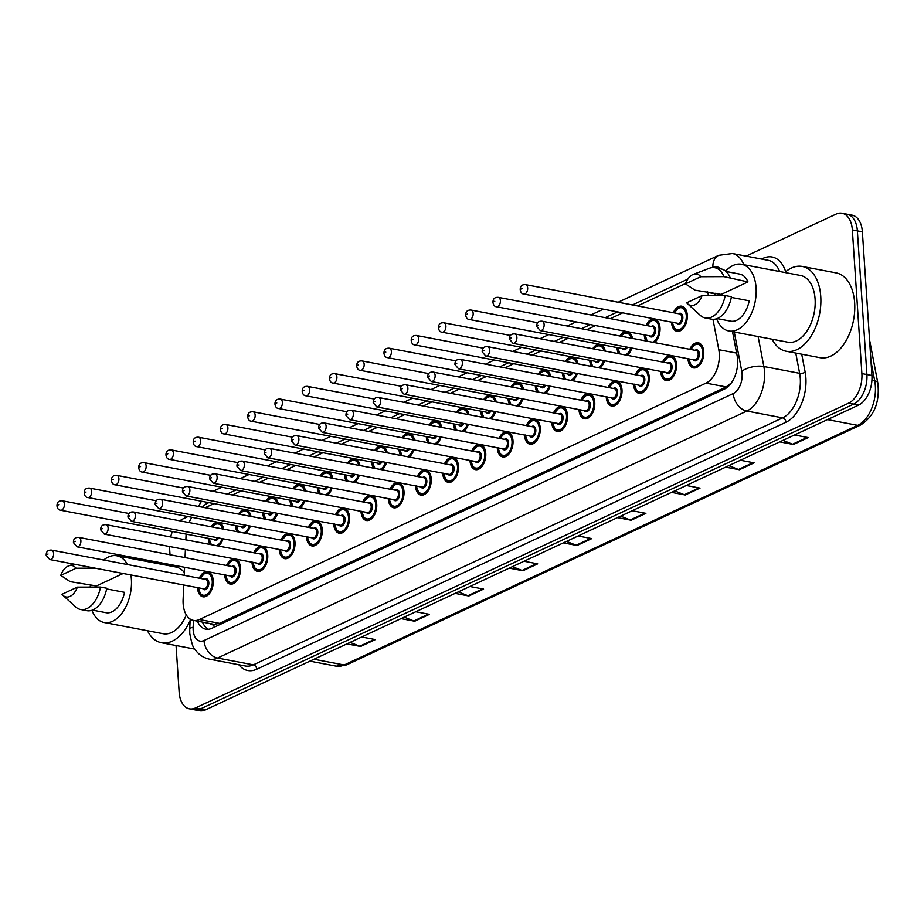 <?xml version="1.0" encoding="UTF-8"?>
<svg xmlns="http://www.w3.org/2000/svg" width="924" height="924" viewBox="0 0 924 924"><rect width="100%" height="100%" fill="white"/><g stroke="black" fill="none" stroke-linecap="round" stroke-linejoin="round"><path stroke-width="1.39" d="M237.122 531.704A12.786 7.681 100.8 0 1 235.528 525.895A12.786 7.681 100.8 0 1 235.505 525.594M238.438 514.056A12.786 7.681 100.8 0 1 245.784 509.655A12.786 7.681 100.8 0 1 250.993 516.447M264.368 518.988A12.786 7.681 100.8 0 1 262.774 513.178A12.786 7.681 100.8 0 1 262.751 512.878M265.696 501.339A12.786 7.681 100.8 0 1 273.03 496.939A12.786 7.681 100.8 0 1 278.24 503.73M291.626 506.271A12.786 7.681 100.8 0 1 290.021 500.462A12.786 7.681 100.8 0 1 290.009 500.161M292.943 488.623A12.786 7.681 100.8 0 1 300.277 484.222A12.786 7.681 100.8 0 1 305.498 491.014M318.872 493.555A12.786 7.681 100.8 0 1 317.279 487.745A12.786 7.681 100.8 0 1 317.255 487.445M320.189 475.906A12.786 7.681 100.8 0 1 327.535 471.506A12.786 7.681 100.8 0 1 332.744 478.297M346.119 480.838A12.786 7.681 100.8 0 1 344.525 475.028A12.786 7.681 100.8 0 1 344.502 474.728M347.447 463.19A12.786 7.681 100.8 0 1 354.781 458.789A12.786 7.681 100.8 0 1 359.99 465.581M373.377 468.122A12.786 7.681 100.8 0 1 371.771 462.312A12.786 7.681 100.8 0 1 371.76 462.012M374.694 450.473A12.786 7.681 100.8 0 1 382.028 446.073A12.786 7.681 100.8 0 1 387.248 452.864M400.623 455.405A12.786 7.681 100.8 0 1 399.029 449.595A12.786 7.681 100.8 0 1 399.006 449.295M401.94 437.757A12.786 7.681 100.8 0 1 409.286 433.356A12.786 7.681 100.8 0 1 414.495 440.147M427.87 442.688A12.786 7.681 100.8 0 1 426.276 436.879A12.786 7.681 100.8 0 1 426.253 436.578M429.198 425.04A12.786 7.681 100.8 0 1 436.532 420.639A12.786 7.681 100.8 0 1 441.741 427.431M455.116 429.972A12.786 7.681 100.8 0 1 453.522 424.162A12.786 7.681 100.8 0 1 453.511 423.862M456.444 412.323A12.786 7.681 100.8 0 1 463.779 407.923A12.786 7.681 100.8 0 1 468.999 414.714M482.374 417.255A12.786 7.681 100.8 0 1 480.769 411.446A12.786 7.681 100.8 0 1 480.757 411.145M483.691 399.607A12.786 7.681 100.8 0 1 491.037 395.206A12.786 7.681 100.8 0 1 496.246 401.998M509.621 404.539A12.786 7.681 100.8 0 1 508.027 398.729A12.786 7.681 100.8 0 1 508.004 398.429M510.949 386.89A12.786 7.681 100.8 0 1 518.283 382.49A12.786 7.681 100.8 0 1 523.492 389.281M536.867 391.822A12.786 7.681 100.8 0 1 535.273 386.013A12.786 7.681 100.8 0 1 535.262 385.712M538.195 374.174A12.786 7.681 100.8 0 1 545.53 369.773A12.786 7.681 100.8 0 1 550.739 376.565M564.125 379.106A12.786 7.681 100.8 0 1 562.52 373.296A12.786 7.681 100.8 0 1 562.508 372.996M565.442 361.457A12.786 7.681 100.8 0 1 572.788 357.057A12.786 7.681 100.8 0 1 577.997 363.848M591.372 366.389A12.786 7.681 100.8 0 1 589.778 360.579A12.786 7.681 100.8 0 1 589.755 360.279M592.7 348.741A12.786 7.681 100.8 0 1 600.034 344.34A12.786 7.681 100.8 0 1 605.243 351.132M618.618 353.673A12.786 7.681 100.8 0 1 617.024 347.863A12.786 7.681 100.8 0 1 617.013 347.563M619.946 336.024A12.786 7.681 100.8 0 1 627.281 331.624A12.786 7.681 100.8 0 1 632.49 338.415M645.876 340.956A12.786 7.681 100.8 0 1 644.271 335.146A12.786 7.681 100.8 0 1 644.259 334.846M646.049 325.433A12.786 7.681 100.8 0 1 654.539 318.907A12.786 7.681 100.8 0 1 660.013 327.801A12.786 7.681 100.8 0 1 654.504 342.596M673.296 312.716A12.786 7.681 100.8 0 1 681.785 306.191A12.786 7.681 100.8 0 1 687.271 315.084A12.786 7.681 100.8 0 1 677.003 331.312A12.786 7.681 100.8 0 1 671.529 322.43A12.786 7.681 100.8 0 1 671.505 322.13M209.875 544.421A12.786 7.681 100.8 0 1 208.27 538.611A12.786 7.681 100.8 0 1 208.258 538.311M211.192 526.772A12.786 7.681 100.8 0 1 218.526 522.372A12.786 7.681 100.8 0 1 223.747 529.163M226.519 565.488A12.786 7.681 100.8 0 1 235.008 558.962A12.786 7.681 100.8 0 1 240.494 567.844A12.786 7.681 100.8 0 1 230.238 584.083A12.786 7.681 100.8 0 1 224.751 575.19A12.786 7.681 100.8 0 1 224.728 574.901M253.777 552.771A12.786 7.681 100.8 0 1 262.254 546.246A12.786 7.681 100.8 0 1 267.741 555.128A12.786 7.681 100.8 0 1 257.484 571.367A12.786 7.681 100.8 0 1 251.998 562.473A12.786 7.681 100.8 0 1 251.986 562.185M281.023 540.055A12.786 7.681 100.8 0 1 289.512 533.529A12.786 7.681 100.8 0 1 294.987 542.411A12.786 7.681 100.8 0 1 284.731 558.65A12.786 7.681 100.8 0 1 279.256 549.757A12.786 7.681 100.8 0 1 279.233 549.468M308.269 527.338A12.786 7.681 100.8 0 1 316.759 520.813A12.786 7.681 100.8 0 1 322.245 529.695A12.786 7.681 100.8 0 1 311.977 545.934A12.786 7.681 100.8 0 1 306.502 537.04A12.786 7.681 100.8 0 1 306.479 536.752M335.528 514.622A12.786 7.681 100.8 0 1 344.005 508.096A12.786 7.681 100.8 0 1 349.491 516.978A12.786 7.681 100.8 0 1 339.235 533.217A12.786 7.681 100.8 0 1 333.749 524.324A12.786 7.681 100.8 0 1 333.737 524.035M362.774 501.905A12.786 7.681 100.8 0 1 371.263 495.38A12.786 7.681 100.8 0 1 376.738 504.261A12.786 7.681 100.8 0 1 366.482 520.501A12.786 7.681 100.8 0 1 360.995 511.607A12.786 7.681 100.8 0 1 360.984 511.318M390.02 489.189A12.786 7.681 100.8 0 1 398.51 482.663A12.786 7.681 100.8 0 1 403.996 491.545A12.786 7.681 100.8 0 1 393.728 507.784A12.786 7.681 100.8 0 1 388.253 498.891A12.786 7.681 100.8 0 1 388.23 498.602M417.278 476.472A12.786 7.681 100.8 0 1 425.756 469.946A12.786 7.681 100.8 0 1 431.242 478.828A12.786 7.681 100.8 0 1 420.986 495.068A12.786 7.681 100.8 0 1 415.5 486.174A12.786 7.681 100.8 0 1 415.488 485.885M444.525 463.756A12.786 7.681 100.8 0 1 453.014 457.23A12.786 7.681 100.8 0 1 458.489 466.123A12.786 7.681 100.8 0 1 448.232 482.351A12.786 7.681 100.8 0 1 442.746 473.458A12.786 7.681 100.8 0 1 442.735 473.169M471.771 451.039A12.786 7.681 100.8 0 1 480.261 444.513A12.786 7.681 100.8 0 1 485.747 453.407A12.786 7.681 100.8 0 1 475.479 469.635A12.786 7.681 100.8 0 1 470.004 460.741A12.786 7.681 100.8 0 1 469.981 460.452M499.029 438.322A12.786 7.681 100.8 0 1 507.507 431.797A12.786 7.681 100.8 0 1 512.993 440.69A12.786 7.681 100.8 0 1 502.737 456.918A12.786 7.681 100.8 0 1 497.251 448.024A12.786 7.681 100.8 0 1 497.239 447.736M526.276 425.606A12.786 7.681 100.8 0 1 534.765 419.08A12.786 7.681 100.8 0 1 540.24 427.974A12.786 7.681 100.8 0 1 529.983 444.201A12.786 7.681 100.8 0 1 524.497 435.308A12.786 7.681 100.8 0 1 524.486 435.019M553.522 412.889A12.786 7.681 100.8 0 1 562.011 406.364A12.786 7.681 100.8 0 1 567.498 415.257A12.786 7.681 100.8 0 1 557.23 431.485A12.786 7.681 100.8 0 1 551.755 422.591A12.786 7.681 100.8 0 1 551.732 422.303M580.78 400.173A12.786 7.681 100.8 0 1 589.258 393.647A12.786 7.681 100.8 0 1 594.744 402.541A12.786 7.681 100.8 0 1 584.488 418.768A12.786 7.681 100.8 0 1 579.002 409.875A12.786 7.681 100.8 0 1 578.99 409.586M608.027 387.456A12.786 7.681 100.8 0 1 616.516 380.931A12.786 7.681 100.8 0 1 621.991 389.824A12.786 7.681 100.8 0 1 611.734 406.052A12.786 7.681 100.8 0 1 606.248 397.158A12.786 7.681 100.8 0 1 606.236 396.87M635.273 374.74A12.786 7.681 100.8 0 1 643.762 368.214A12.786 7.681 100.8 0 1 649.237 377.108A12.786 7.681 100.8 0 1 638.981 393.335A12.786 7.681 100.8 0 1 633.506 384.442A12.786 7.681 100.8 0 1 633.483 384.153M662.531 362.023A12.786 7.681 100.8 0 1 671.009 355.497A12.786 7.681 100.8 0 1 676.495 364.391A12.786 7.681 100.8 0 1 666.239 380.619A12.786 7.681 100.8 0 1 660.752 371.725A12.786 7.681 100.8 0 1 660.741 371.436M689.778 349.307A12.786 7.681 100.8 0 1 698.267 342.781A12.786 7.681 100.8 0 1 703.741 351.674A12.786 7.681 100.8 0 1 693.485 367.902A12.786 7.681 100.8 0 1 687.999 359.02A12.786 7.681 100.8 0 1 687.987 358.72M199.272 578.205A12.786 7.681 100.8 0 1 207.761 571.679A12.786 7.681 100.8 0 1 213.236 580.561A12.786 7.681 100.8 0 1 202.98 596.8A12.786 7.681 100.8 0 1 197.505 587.907A12.786 7.681 100.8 0 1 197.482 587.618M183.772 585.019L183.102 599.688A23.978 14.391 -79.2 0 0 183.148 603.73A23.978 14.391 -79.2 0 0 193.416 620.397A23.978 14.391 -79.2 0 0 199.411 619.53L706.028 383.113A23.978 14.391 -79.2 0 0 718.791 349.711L712.97 319.323M209.933 623.538A7.993 4.793 -79.2 0 0 213.837 624.428L214.102 624.312A23.978 14.391 100.8 0 1 213.513 624.22L193.416 620.397M214.102 624.312L219.542 623.354L726.16 386.937L731.311 382.94M186.151 534.118A23.978 14.391 -79.2 0 0 186.024 535.966L185.851 539.847M185.401 549.526L185.031 557.599M184.592 567.267L184.222 575.34M191.88 517.301A23.978 14.391 -79.2 0 0 189.05 522.568M685.562 283.529L637.572 305.925M622.707 312.855L610.325 318.641M595.46 325.571L586.636 329.695M568.214 338.288L559.378 342.411M540.956 351.005L532.132 355.128M513.709 363.721L504.885 367.844M486.463 376.438L477.627 380.561M459.205 389.154L450.381 393.278M431.958 401.871L423.134 405.994M404.712 414.587L395.876 418.711M377.454 427.304L368.63 431.427M350.208 440.02L341.383 444.144M322.961 452.737L314.137 456.86M295.703 465.453L286.879 469.577M268.457 478.17L259.632 482.293M241.21 490.887L232.386 495.01M213.952 503.603L205.128 507.726M708.419 295.53L707.83 292.458A23.978 14.391 -79.2 0 0 707.715 291.88M250.323 526.079A12.786 7.681 100.8 0 1 245.749 533.344M277.57 513.363A12.786 7.681 100.8 0 1 272.996 520.628M304.828 500.646A12.786 7.681 100.8 0 1 300.242 507.911M332.074 487.93A12.786 7.681 100.8 0 1 327.5 495.195M359.321 475.213A12.786 7.681 100.8 0 1 354.747 482.478M386.579 462.497A12.786 7.681 100.8 0 1 381.993 469.762M413.825 449.78A12.786 7.681 100.8 0 1 409.251 457.045M441.071 437.064A12.786 7.681 100.8 0 1 436.498 444.329M468.329 424.347A12.786 7.681 100.8 0 1 463.744 431.612M495.576 411.63A12.786 7.681 100.8 0 1 491.002 418.895M522.822 398.914A12.786 7.681 100.8 0 1 518.249 406.179M550.08 386.197A12.786 7.681 100.8 0 1 545.495 393.462M577.327 373.481A12.786 7.681 100.8 0 1 572.753 380.746M604.573 360.764A12.786 7.681 100.8 0 1 599.999 368.029M631.831 348.048A12.786 7.681 100.8 0 1 627.246 355.313M223.077 538.796A12.786 7.681 100.8 0 1 218.491 546.061M746.095 256.11L836.081 214.114A23.978 14.391 100.8 0 1 842.064 213.248A23.978 14.391 100.8 0 1 852.344 229.914L861.884 373.573L866.908 374.532A23.978 14.391 100.8 0 1 853.661 404.1L200.439 708.927A23.978 14.391 100.8 0 1 194.456 709.794A23.978 14.391 100.8 0 0 200.439 708.927L853.661 404.1A23.978 14.391 100.8 0 0 866.908 374.532L857.368 230.873L866.908 374.532L871.933 375.479A23.978 14.391 100.8 0 1 858.673 405.047L205.463 709.886A23.978 14.391 100.8 0 1 199.48 710.752L189.432 708.835A23.978 14.391 100.8 0 1 179.152 692.168L176.057 645.529M842.064 213.248L847.089 214.206A23.978 14.391 100.8 0 1 857.368 230.873A23.978 14.391 100.8 0 0 847.089 214.206L852.113 215.165A23.978 14.391 100.8 0 1 862.381 231.832L871.933 375.479M782.94 440.39L792.584 444.225A6.399 4.689 65 0 0 793.462 444.479L808.223 437.595L794.524 434.996M779.764 441.88L793.462 444.479M728.828 465.65L738.484 469.473A6.399 4.689 65 0 0 739.362 469.727L754.111 462.843L740.413 460.244M725.663 467.128L739.362 469.727M674.728 490.898L684.372 494.721A6.399 4.689 65 0 0 685.25 494.975L700.011 488.091L686.313 485.493M671.552 492.377L685.25 494.975M620.616 516.146L630.272 519.969A6.399 4.689 65 0 0 631.15 520.235L645.899 513.34L632.201 510.741M617.44 517.625L631.15 520.235M350.081 642.388L359.736 646.222A6.399 4.689 65 0 0 360.614 646.477L375.363 639.593L361.665 636.982M346.916 643.866L360.614 646.477M404.192 617.14L413.837 620.974A6.399 4.689 65 0 0 414.714 621.228L429.475 614.345L415.777 611.734M401.016 618.618L414.714 621.228M458.304 591.891L467.948 595.714A6.399 4.689 65 0 0 468.826 595.98L483.575 589.096L469.877 586.486M455.128 593.37L468.826 595.98M512.404 566.643L522.048 570.466A6.399 4.689 65 0 0 522.926 570.732L537.687 563.848L523.989 561.238M509.228 568.121L522.926 570.732M566.516 541.395L576.16 545.218A6.399 4.689 65 0 0 577.038 545.483L591.799 538.588L578.101 535.989M563.34 542.873L577.038 545.483M197.447 621.159A23.978 14.391 -79.2 0 0 205.833 629.175A23.978 14.391 -79.2 0 0 211.815 628.308L724.347 389.131A23.978 14.391 -79.2 0 0 737.121 355.728L732.513 331.693M208.42 629.279A23.978 14.391 100.8 0 1 202.472 622.118M170.028 554.735L169.612 548.521A23.978 14.391 100.8 0 1 169.542 546.511M170.651 536.959A23.978 14.391 100.8 0 1 172.418 531.508M179.891 520.824A23.978 14.391 100.8 0 1 182.86 518.953L187.976 516.562M861.884 373.573A23.978 14.391 100.8 0 1 848.636 403.141L195.414 707.969A23.978 14.391 100.8 0 1 189.432 708.835M190.113 620.674A43.151 25.907 100.8 0 1 161.446 642.746A43.151 25.907 100.8 0 1 147.459 630.734M130.885 574.959A33.969 20.397 100.8 0 1 131.393 579.383A33.969 20.397 100.8 0 1 104.146 622.499A33.969 20.397 100.8 0 1 91.926 610.279M186.325 614.945A33.969 20.397 100.8 0 1 163.155 633.725L104.146 622.499M123.146 573.492L96.442 585.943L70.259 581.67L60.741 575.386A15.985 9.598 100.8 0 1 68.584 565.915A15.985 9.598 100.8 0 1 76.103 568.225L60.741 575.386M76.103 568.225L94.987 568.133M106.641 588.923L124.532 592.33A23.978 14.391 100.8 0 1 106.006 612.693L92.423 610.106M90.159 587.029A33.969 20.397 100.8 0 1 90.552 584.823M103.696 560.025A33.969 20.397 100.8 0 1 116.828 555.774A33.969 20.397 100.8 0 1 127.489 564.552M116.828 555.774L175.849 566.99A33.969 20.397 100.8 0 1 184.35 572.487M160.141 564.01A43.151 25.907 100.8 0 1 161.481 562.878M77.362 587.121A15.985 9.598 100.8 0 1 62.982 595.368A15.985 9.598 100.8 0 1 62 594.294L77.362 587.121L100.497 587.052A25.572 15.35 100.8 0 1 80.596 609.482A25.572 15.35 100.8 0 1 75.664 606.929L62.982 595.368M100.497 587.052L106.768 588.241A25.572 15.35 100.8 0 1 86.879 610.683L80.596 609.482M784.834 272.488A43.151 25.907 100.8 0 1 802.251 266.447A43.151 25.907 100.8 0 1 820.755 296.442A43.151 25.907 100.8 0 1 786.128 351.236A43.151 25.907 100.8 0 1 772.141 339.224M802.251 266.447L836.151 272.892A43.151 25.907 100.8 0 1 854.654 302.887A43.151 25.907 100.8 0 1 820.027 357.68L786.128 351.236M725.675 271.136A33.969 20.397 100.8 0 1 741.522 264.252A33.969 20.397 100.8 0 1 756.086 287.872A33.969 20.397 100.8 0 1 728.828 330.988A33.969 20.397 100.8 0 1 716.62 318.768M741.522 264.252L800.531 275.479A33.969 20.397 100.8 0 1 815.095 299.087A33.969 20.397 100.8 0 1 787.849 342.203L728.828 330.988M693.277 274.393L709.32 268.283A25.572 15.35 100.8 0 1 714.841 267.729A25.572 15.35 100.8 0 1 723.931 276.634L747.966 281.912L721.136 294.433L694.952 290.159L685.435 283.876A15.985 9.598 100.8 0 1 693.277 274.393A15.985 9.598 100.8 0 1 700.796 276.715L685.435 283.876M726.068 271.483L739.65 274.07A23.978 14.391 100.8 0 1 747.966 281.912M700.796 276.715L723.931 276.634M714.841 267.729L721.113 268.919A25.572 15.35 100.8 0 1 730.203 277.824M731.323 297.413L749.214 300.808A23.978 14.391 100.8 0 1 730.699 321.171L717.116 318.595M714.841 295.518A33.969 20.397 100.8 0 1 715.245 293.312M702.044 295.611A15.985 9.598 100.8 0 1 687.675 303.846A15.985 9.598 100.8 0 1 686.694 302.783L702.044 295.611L725.178 295.541A25.572 15.35 100.8 0 1 705.289 317.972A25.572 15.35 100.8 0 1 700.357 315.419L687.675 303.846M725.178 295.541L731.462 296.731A25.572 15.35 100.8 0 1 711.561 319.161L705.289 317.972M213.837 624.428A23.978 17.591 65 0 0 214.16 627.211M219.542 623.354L199.411 619.53M715.141 293.844L707.83 292.458M736.613 353.095L718.791 349.711M726.16 386.937L706.028 383.113M869.565 339.836L877.8 382.894A7.993 3.523 169.2 0 0 874.705 380.815L870.997 361.411M877.8 382.894C879.983 402.194 874.243 416.239 860.567 425.04A7.993 5.867 -115 0 1 857.691 425.352A31.97 19.196 -79.2 0 0 874.705 380.815L871.921 380.284M313.952 659.251L344.167 664.991A7.993 5.867 65 0 0 347.043 664.679L336.186 666.158A31.97 19.196 -79.2 0 0 344.167 664.991L857.691 425.352L827.477 419.612M858.673 405.047L848.636 403.141M205.463 709.886L195.414 707.969M862.381 231.832L852.344 229.914M590.783 538.403L576.16 545.218M536.671 563.652L522.048 570.466M482.559 588.9L467.948 595.714M428.459 614.148L413.837 620.974M374.347 639.396L359.736 646.222M644.883 513.155L630.272 519.969M698.994 487.907L684.372 494.721M753.095 462.647L738.484 469.473M807.206 437.399L792.584 444.225M193.451 620.408L193.139 627.304A15.985 9.598 -79.2 0 0 193.162 629.995A15.985 9.598 -79.2 0 0 204.008 640.528L733.263 393.543A15.985 9.598 -79.2 0 0 742.099 373.827A15.985 9.598 -79.2 0 0 741.776 371.275L734.268 332.016M758.119 336.555L763.848 366.516A31.97 19.196 100.8 0 1 764.495 371.633A31.97 19.196 100.8 0 1 746.823 411.053L217.567 658.038A31.97 19.196 100.8 0 1 209.586 659.193L245.368 665.996A31.97 19.196 -79.2 0 0 253.349 664.841L782.616 417.856A31.97 19.196 -79.2 0 0 800.276 378.436A31.97 19.196 -79.2 0 0 799.63 373.319L795.76 353.06M801.72 354.204L805.151 372.129A35.955 21.587 100.8 0 1 786.001 422.233L256.745 669.219A3.996 2.934 65 0 0 253.349 664.841L217.567 658.038A15.985 11.735 -115 0 1 204.008 640.528M805.151 372.129A3.996 1.756 -10.8 0 1 799.63 373.319L763.848 366.516A15.985 7.034 169.2 0 0 741.776 371.275M256.745 669.219A35.955 21.587 100.8 0 1 238.796 664.749M761.526 259.043L763.132 258.293A35.955 21.587 100.8 0 1 785.677 271.76M733.263 393.543A15.985 11.735 -115 0 0 746.823 411.053L782.616 417.856A3.996 2.934 65 0 1 786.001 422.233M779.602 271.494A31.97 19.196 -79.2 0 0 768.225 260.314L732.443 253.511A31.97 19.196 100.8 0 1 743.808 264.691M720.339 268.769A15.985 9.598 -79.2 0 0 712.912 267.406L712.543 267.579M687.837 279.106L632.466 304.955M617.602 311.885L605.208 317.671M590.344 324.601L581.519 328.725M563.097 337.318L554.273 341.441M535.851 350.034L527.027 354.158M508.593 362.751L499.769 366.874M481.346 375.467L472.522 379.591M454.1 388.184L445.276 392.307M426.842 400.901L418.018 405.024M399.595 413.617L390.771 417.74M372.349 426.334L363.525 430.457M345.102 439.05L336.267 443.173M317.844 451.767L309.02 455.89M290.598 464.483L281.774 468.607M263.352 477.2L254.516 481.323M236.094 489.916L227.269 494.04M208.847 502.633L206.884 503.545A15.985 9.598 -79.2 0 0 202.564 507.23M763.074 259.344A3.996 2.934 65 0 0 763.132 258.293M712.912 267.406A15.985 11.735 -115 0 1 718.71 255.313L618.168 302.229M206.884 503.545A15.985 11.735 -115 0 1 206.849 502.252M193.139 627.304A15.985 2.957 -177.4 0 0 189.732 628.955L190.182 619.08M200.115 578.355L204.828 573.111L208.235 572.58A11.989 7.196 100.8 0 1 212.693 577.315M198.51 587.814A11.192 6.722 -79.2 0 0 206.191 594.767A11.192 6.722 -79.2 0 0 212.254 581.023A11.192 6.722 -79.2 0 0 207.577 573.273A11.192 6.722 -79.2 0 0 200.3 578.389M204.562 579.209A5.59 3.361 100.8 0 1 208.812 582.628A5.59 3.361 100.8 0 1 206.757 588.784A5.59 3.361 100.8 0 1 202.772 588.623M203.846 588.831A4.793 2.876 -79.2 0 0 207.692 582.744A4.793 2.876 -79.2 0 0 205.636 579.406L51.571 550.115A4.793 2.876 100.8 0 1 53.627 553.453A4.793 2.876 100.8 0 1 49.781 559.54L203.846 588.831M48.036 554.007L47.043 554.458L48.036 554.007M209.644 593.37A11.989 7.196 100.8 0 1 203.754 596.13L205.752 596.511M220.42 544.063A11.989 7.196 100.8 0 1 218.237 546.003M209.286 538.507A11.192 6.722 -79.2 0 0 211.885 544.802M216.482 545.68A11.192 6.722 -79.2 0 0 222.107 538.611M64.403 504.146A4.793 2.876 100.8 0 1 60.557 510.233C58.651 510.106 57.45 508.697 56.976 506.017C56.861 502.321 58.651 500.589 62.347 500.808A4.793 2.876 100.8 0 1 64.403 504.146M57.819 505.162L58.801 504.7L57.819 505.162M60.557 510.233L214.622 539.524A4.793 2.876 -79.2 0 0 217.463 537.722M221.009 523.654L219.011 523.273A11.989 7.196 100.8 0 1 223.469 528.008M218.63 537.953A5.59 3.361 100.8 0 1 213.548 539.327M222.569 528.932A11.192 6.722 -79.2 0 0 212.37 526.992M227.362 565.638L232.074 560.394L235.481 559.863A11.989 7.196 100.8 0 1 239.951 564.599M225.768 575.098A11.192 6.722 -79.2 0 0 233.437 582.051A11.192 6.722 -79.2 0 0 239.501 568.306A11.192 6.722 -79.2 0 0 234.823 560.556A11.192 6.722 -79.2 0 0 227.558 565.673M231.82 566.493A5.59 3.361 100.8 0 1 236.059 569.912A5.59 3.361 100.8 0 1 234.003 576.068A5.59 3.361 100.8 0 1 230.03 575.906M231.092 576.114A4.793 2.876 -79.2 0 0 234.939 570.027A4.793 2.876 -79.2 0 0 232.883 566.689L78.829 537.398A4.793 2.876 100.8 0 1 80.885 540.736A4.793 2.876 100.8 0 1 77.038 546.823L231.092 576.114M75.283 541.291L74.301 541.741L75.283 541.291M236.891 580.653A11.989 7.196 100.8 0 1 231.012 583.414L233.01 583.795M254.62 552.922L259.332 547.678L262.739 547.147A11.989 7.196 100.8 0 1 267.198 551.882M253.014 562.381A11.192 6.722 -79.2 0 0 260.695 569.334A11.192 6.722 -79.2 0 0 266.759 555.59A11.192 6.722 -79.2 0 0 262.07 547.84A11.192 6.722 -79.2 0 0 254.805 552.956M259.067 553.776A5.59 3.361 100.8 0 1 263.317 557.195A5.59 3.361 100.8 0 1 261.261 563.351A5.59 3.361 100.8 0 1 257.276 563.19M258.35 563.397A4.793 2.876 -79.2 0 0 262.197 557.311A4.793 2.876 -79.2 0 0 260.141 553.973L106.075 524.682A4.793 2.876 100.8 0 1 108.131 528.02A4.793 2.876 100.8 0 1 104.285 534.107L258.35 563.397M102.529 528.574L101.548 529.025L102.529 528.574M264.149 567.937A11.989 7.196 100.8 0 1 258.258 570.697L260.256 571.078M281.866 540.205L286.579 534.961L289.986 534.43A11.989 7.196 100.8 0 1 294.444 539.166M280.261 549.664A11.192 6.722 -79.2 0 0 287.942 556.618A11.192 6.722 -79.2 0 0 294.005 542.873A11.192 6.722 -79.2 0 0 289.327 535.123A11.192 6.722 -79.2 0 0 282.051 540.24M286.313 541.06A5.59 3.361 100.8 0 1 290.563 544.479A5.59 3.361 100.8 0 1 288.507 550.635A5.59 3.361 100.8 0 1 284.523 550.473M285.597 550.681A4.793 2.876 -79.2 0 0 289.443 544.594A4.793 2.876 -79.2 0 0 287.387 541.256L133.322 511.965A4.793 2.876 100.8 0 1 135.378 515.303A4.793 2.876 100.8 0 1 131.531 521.39L285.597 550.681M129.787 515.858L128.794 516.308L129.787 515.858M291.395 555.22A11.989 7.196 100.8 0 1 285.504 557.981L287.503 558.362M309.113 527.489L313.825 522.245L317.232 521.713A11.989 7.196 100.8 0 1 321.702 526.449M307.507 536.948A11.192 6.722 -79.2 0 0 315.188 543.901A11.192 6.722 -79.2 0 0 321.252 530.157A11.192 6.722 -79.2 0 0 316.574 522.407A11.192 6.722 -79.2 0 0 309.309 527.523M313.571 528.343A5.59 3.361 100.8 0 1 317.81 531.762A5.59 3.361 100.8 0 1 315.754 537.918A5.59 3.361 100.8 0 1 311.781 537.756M312.843 537.964A4.793 2.876 -79.2 0 0 316.689 531.878A4.793 2.876 -79.2 0 0 314.634 528.54L160.58 499.249A4.793 2.876 100.8 0 1 162.636 502.587A4.793 2.876 100.8 0 1 158.789 508.674L312.843 537.964M157.034 503.141L156.052 503.592L157.034 503.141M318.641 542.504A11.989 7.196 100.8 0 1 312.762 545.264L314.761 545.645M247.667 531.346A11.989 7.196 100.8 0 1 245.484 533.298M236.532 525.791A11.192 6.722 -79.2 0 0 239.143 532.085M243.728 532.963A11.192 6.722 -79.2 0 0 249.365 525.895M91.649 491.429A4.793 2.876 100.8 0 1 87.803 497.516C85.897 497.389 84.708 495.98 84.223 493.301C84.107 489.604 85.897 487.872 89.593 488.091A4.793 2.876 100.8 0 1 91.649 491.429M85.066 492.446L86.059 491.984L85.066 492.446M87.803 497.516L241.869 526.807A4.793 2.876 -79.2 0 0 244.71 525.005M248.256 510.937L246.258 510.556A11.989 7.196 100.8 0 1 250.716 515.292M245.876 525.236A5.59 3.361 100.8 0 1 240.794 526.611M249.827 516.216A11.192 6.722 -79.2 0 0 239.616 514.275M274.913 518.63A11.989 7.196 100.8 0 1 272.73 520.582M263.79 513.074A11.192 6.722 -79.2 0 0 266.389 519.369M270.975 520.247A11.192 6.722 -79.2 0 0 276.611 513.178M118.907 478.713A4.793 2.876 100.8 0 1 115.061 484.8C113.155 484.673 111.954 483.264 111.469 480.584C111.354 476.888 113.144 475.155 116.851 475.375A4.793 2.876 100.8 0 1 118.907 478.713M112.324 479.729L113.305 479.267L112.324 479.729M115.061 484.8L269.115 514.091A4.793 2.876 -79.2 0 0 271.968 512.289M275.502 498.221L273.504 497.84A11.989 7.196 100.8 0 1 277.974 502.575M273.134 512.52A5.59 3.361 100.8 0 1 268.052 513.894M277.073 503.499A11.192 6.722 -79.2 0 0 266.863 501.559M302.171 505.913A11.989 7.196 100.8 0 1 299.988 507.865M291.037 500.358A11.192 6.722 -79.2 0 0 293.636 506.652M298.233 507.53A11.192 6.722 -79.2 0 0 303.857 500.462M146.154 465.996A4.793 2.876 100.8 0 1 142.308 472.083C140.402 471.956 139.201 470.547 138.727 467.867C138.612 464.171 140.402 462.439 144.098 462.658A4.793 2.876 100.8 0 1 146.154 465.996M139.57 467.013L140.552 466.551L139.57 467.013M142.308 472.083L296.373 501.374A4.793 2.876 -79.2 0 0 299.214 499.572M302.76 485.504L300.762 485.123A11.989 7.196 100.8 0 1 305.22 489.859M300.381 499.803A5.59 3.361 100.8 0 1 295.299 501.178M304.319 490.783A11.192 6.722 -79.2 0 0 294.109 488.842M336.371 514.772L341.083 509.528L344.49 508.997A11.989 7.196 100.8 0 1 348.949 513.732M334.765 524.231A11.192 6.722 -79.2 0 0 342.446 531.184A11.192 6.722 -79.2 0 0 348.51 517.44A11.192 6.722 -79.2 0 0 343.82 509.69A11.192 6.722 -79.2 0 0 336.555 514.807M340.817 515.627A5.59 3.361 100.8 0 1 345.068 519.045A5.59 3.361 100.8 0 1 343.012 525.202A5.59 3.361 100.8 0 1 339.027 525.04M340.101 525.248A4.793 2.876 -79.2 0 0 343.947 519.161A4.793 2.876 -79.2 0 0 341.892 515.823L187.826 486.532A4.793 2.876 100.8 0 1 189.882 489.87A4.793 2.876 100.8 0 1 186.036 495.957L340.101 525.248M184.28 490.425L183.298 490.875L184.28 490.425M345.899 529.787A11.989 7.196 100.8 0 1 340.009 532.547L342.007 532.929M363.617 502.055L368.329 496.812L371.737 496.28A11.989 7.196 100.8 0 1 376.195 501.016M362.012 511.515A11.192 6.722 -79.2 0 0 369.692 518.468A11.192 6.722 -79.2 0 0 375.756 504.723A11.192 6.722 -79.2 0 0 371.078 496.973A11.192 6.722 -79.2 0 0 363.802 502.09M368.064 502.91A5.59 3.361 100.8 0 1 372.314 506.329A5.59 3.361 100.8 0 1 370.258 512.485A5.59 3.361 100.8 0 1 366.274 512.323M367.348 512.531A4.793 2.876 -79.2 0 0 371.194 506.444A4.793 2.876 -79.2 0 0 369.138 503.106L215.073 473.816A4.793 2.876 100.8 0 1 217.128 477.154A4.793 2.876 100.8 0 1 213.282 483.24L367.348 512.531M211.538 477.708L210.545 478.158L211.538 477.708M373.146 517.07A11.989 7.196 100.8 0 1 367.255 519.831L369.253 520.212M390.864 489.339L395.576 484.095L398.983 483.564A11.989 7.196 100.8 0 1 403.453 488.299M389.258 498.798A11.192 6.722 -79.2 0 0 396.939 505.751A11.192 6.722 -79.2 0 0 403.003 492.007A11.192 6.722 -79.2 0 0 398.325 484.257A11.192 6.722 -79.2 0 0 391.06 489.373M395.322 490.194A5.59 3.361 100.8 0 1 399.561 493.612A5.59 3.361 100.8 0 1 397.505 499.769A5.59 3.361 100.8 0 1 393.532 499.607M394.594 499.815A4.793 2.876 -79.2 0 0 398.44 493.728A4.793 2.876 -79.2 0 0 396.384 490.39L242.331 461.099A4.793 2.876 100.8 0 1 244.386 464.437A4.793 2.876 100.8 0 1 240.529 470.524L394.594 499.815M238.785 464.991L237.803 465.442L238.785 464.991M400.392 504.354A11.989 7.196 100.8 0 1 394.513 507.114L396.512 507.495M329.418 493.197A11.989 7.196 100.8 0 1 327.235 495.149M318.283 487.641A11.192 6.722 -79.2 0 0 320.894 493.936M325.479 494.814A11.192 6.722 -79.2 0 0 331.115 487.745M173.4 453.28A4.793 2.876 100.8 0 1 169.554 459.367C167.648 459.24 166.459 457.83 165.974 455.151C165.858 451.455 167.648 449.722 171.344 449.942A4.793 2.876 100.8 0 1 173.4 453.28M166.817 454.296L167.81 453.834L166.817 454.296M169.554 459.367L323.619 488.657A4.793 2.876 -79.2 0 0 326.461 486.856M330.007 472.788L328.008 472.407A11.989 7.196 100.8 0 1 332.467 477.142M327.627 487.087A5.59 3.361 100.8 0 1 322.545 488.461M331.566 478.066A11.192 6.722 -79.2 0 0 321.367 476.126M356.664 480.48A11.989 7.196 100.8 0 1 354.481 482.432M345.53 474.924A11.192 6.722 -79.2 0 0 348.14 481.219M352.725 482.097A11.192 6.722 -79.2 0 0 358.362 475.028M200.658 440.563A4.793 2.876 100.8 0 1 196.812 446.65C194.906 446.523 193.705 445.114 193.22 442.434C193.104 438.738 194.895 437.006 198.602 437.237A4.793 2.876 100.8 0 1 200.658 440.563M194.075 441.58L195.056 441.118L194.075 441.58M196.812 446.65L350.866 475.941A4.793 2.876 -79.2 0 0 353.719 474.139M357.253 460.071L355.255 459.69A11.989 7.196 100.8 0 1 359.725 464.426M354.885 474.37A5.59 3.361 100.8 0 1 349.803 475.744M358.824 465.349A11.192 6.722 -79.2 0 0 348.614 463.409M383.922 467.763A11.989 7.196 100.8 0 1 381.739 469.715M372.788 462.208A11.192 6.722 -79.2 0 0 375.387 468.503M379.983 469.38A11.192 6.722 -79.2 0 0 385.608 462.312M227.905 427.847A4.793 2.876 100.8 0 1 224.058 433.933C222.153 433.806 220.952 432.397 220.478 429.718C220.362 426.022 222.153 424.289 225.849 424.52A4.793 2.876 100.8 0 1 227.905 427.847M221.321 428.863L222.303 428.401L221.321 428.863M224.058 433.933L378.124 463.224A4.793 2.876 -79.2 0 0 380.965 461.423M384.511 447.355L382.513 446.973A11.989 7.196 100.8 0 1 386.971 451.709M382.132 461.654A5.59 3.361 100.8 0 1 377.05 463.028M386.07 452.633A11.192 6.722 -79.2 0 0 375.86 450.693M418.122 476.622L422.834 471.379L426.241 470.847A11.989 7.196 100.8 0 1 430.7 475.583M416.516 486.082A11.192 6.722 -79.2 0 0 424.197 493.035A11.192 6.722 -79.2 0 0 430.261 479.29A11.192 6.722 -79.2 0 0 425.571 471.54A11.192 6.722 -79.2 0 0 418.306 476.657M422.568 477.477A5.59 3.361 100.8 0 1 426.819 480.896A5.59 3.361 100.8 0 1 424.763 487.052A5.59 3.361 100.8 0 1 420.778 486.89M421.852 487.098A4.793 2.876 -79.2 0 0 425.698 481.011A4.793 2.876 -79.2 0 0 423.642 477.673L269.577 448.383A4.793 2.876 100.8 0 1 271.633 451.721A4.793 2.876 100.8 0 1 267.787 457.807L421.852 487.098M266.031 452.275L265.049 452.725L266.031 452.275M427.639 491.637A11.989 7.196 100.8 0 1 421.76 494.398L423.758 494.779M445.368 463.906L450.08 458.662L453.488 458.131A11.989 7.196 100.8 0 1 457.946 462.866M443.763 473.365A11.192 6.722 -79.2 0 0 451.443 480.318A11.192 6.722 -79.2 0 0 457.507 466.574A11.192 6.722 -79.2 0 0 452.829 458.824A11.192 6.722 -79.2 0 0 445.553 463.952M449.815 464.76A5.59 3.361 100.8 0 1 454.065 468.179A5.59 3.361 100.8 0 1 452.009 474.335A5.59 3.361 100.8 0 1 448.024 474.174M449.099 474.382A4.793 2.876 -79.2 0 0 452.945 468.295A4.793 2.876 -79.2 0 0 450.889 464.957L296.823 435.666A4.793 2.876 100.8 0 1 298.879 439.004A4.793 2.876 100.8 0 1 295.033 445.091L449.099 474.382M293.278 439.558L292.296 440.009L293.278 439.558M454.897 478.921A11.989 7.196 100.8 0 1 449.006 481.681L451.004 482.062M472.614 451.189L477.327 445.946L480.734 445.414A11.989 7.196 100.8 0 1 485.192 450.15M471.009 460.649A11.192 6.722 -79.2 0 0 478.69 467.602A11.192 6.722 -79.2 0 0 484.753 453.857A11.192 6.722 -79.2 0 0 480.076 446.107A11.192 6.722 -79.2 0 0 472.799 451.235M477.073 452.044A5.59 3.361 100.8 0 1 481.312 455.463A5.59 3.361 100.8 0 1 479.256 461.619A5.59 3.361 100.8 0 1 475.271 461.457M476.345 461.665A4.793 2.876 -79.2 0 0 480.191 455.578A4.793 2.876 -79.2 0 0 478.135 452.24L324.081 422.949A4.793 2.876 100.8 0 1 326.137 426.287A4.793 2.876 100.8 0 1 322.28 432.374L476.345 461.665M320.536 426.842L319.554 427.292L320.536 426.842M482.143 466.204A11.989 7.196 100.8 0 1 476.264 468.965L478.262 469.346M499.872 438.473L504.585 433.229L507.992 432.698A11.989 7.196 100.8 0 1 512.45 437.433M498.267 447.932A11.192 6.722 -79.2 0 0 505.948 454.885A11.192 6.722 -79.2 0 0 512.012 441.141A11.192 6.722 -79.2 0 0 507.322 433.391A11.192 6.722 -79.2 0 0 500.057 438.519M504.319 439.327A5.59 3.361 100.8 0 1 508.57 442.746A5.59 3.361 100.8 0 1 506.514 448.902A5.59 3.361 100.8 0 1 502.529 448.741M503.603 448.949A4.793 2.876 -79.2 0 0 507.449 442.862A4.793 2.876 -79.2 0 0 505.393 439.524L351.328 410.233A4.793 2.876 100.8 0 1 353.384 413.571A4.793 2.876 100.8 0 1 349.538 419.658L503.603 448.949M347.782 414.125L346.8 414.576L347.782 414.125M509.39 453.488A11.989 7.196 100.8 0 1 503.511 456.248L505.509 456.629M527.119 425.756L531.831 420.512L535.239 419.981A11.989 7.196 100.8 0 1 539.697 424.717M525.513 435.216A11.192 6.722 -79.2 0 0 533.194 442.169A11.192 6.722 -79.2 0 0 539.258 428.424A11.192 6.722 -79.2 0 0 534.58 420.674A11.192 6.722 -79.2 0 0 527.304 425.802M531.566 426.611A5.59 3.361 100.8 0 1 535.816 430.03A5.59 3.361 100.8 0 1 533.76 436.186A5.59 3.361 100.8 0 1 529.775 436.024M530.85 436.232A4.793 2.876 -79.2 0 0 534.696 430.145A4.793 2.876 -79.2 0 0 532.64 426.807L378.574 397.516A4.793 2.876 100.8 0 1 380.63 400.854A4.793 2.876 100.8 0 1 376.784 406.941L530.85 436.232M375.029 401.409L374.047 401.859L375.029 401.409M536.648 440.771A11.989 7.196 100.8 0 1 530.757 443.532L532.755 443.913M411.168 455.047A11.989 7.196 100.8 0 1 408.986 456.999M400.034 449.491A11.192 6.722 -79.2 0 0 402.645 455.786M407.23 456.664A11.192 6.722 -79.2 0 0 412.855 449.595M255.151 415.13A4.793 2.876 100.8 0 1 251.305 421.217C249.399 421.09 248.21 419.681 247.724 417.001C247.609 413.305 249.399 411.573 253.095 411.804A4.793 2.876 100.8 0 1 255.151 415.13M248.568 416.147L249.561 415.684L248.568 416.147M251.305 421.217L405.37 450.508A4.793 2.876 -79.2 0 0 408.212 448.706M411.757 434.638L409.759 434.257A11.989 7.196 100.8 0 1 414.218 438.992M409.378 448.937A5.59 3.361 100.8 0 1 404.296 450.311M413.317 439.916A11.192 6.722 -79.2 0 0 403.118 437.976M438.415 442.33A11.989 7.196 100.8 0 1 436.232 444.282M427.281 436.775A11.192 6.722 -79.2 0 0 429.891 443.07M434.476 443.947A11.192 6.722 -79.2 0 0 440.113 436.879M282.409 402.414A4.793 2.876 100.8 0 1 278.551 408.5C276.646 408.373 275.456 406.964 274.971 404.285C274.855 400.589 276.646 398.856 280.353 399.087A4.793 2.876 100.8 0 1 282.409 402.414M275.826 403.43L276.807 402.968L275.826 403.43M278.551 408.5L432.617 437.791A4.793 2.876 -79.2 0 0 435.47 435.989M439.004 421.922L437.006 421.54A11.989 7.196 100.8 0 1 441.476 426.276M436.636 436.22A5.59 3.361 100.8 0 1 431.554 437.595M440.575 427.2A11.192 6.722 -79.2 0 0 430.365 425.259M465.661 429.614A11.989 7.196 100.8 0 1 463.49 431.566M454.539 424.058A11.192 6.722 -79.2 0 0 457.137 430.353M461.734 431.231A11.192 6.722 -79.2 0 0 467.359 424.162M309.656 389.697A4.793 2.876 100.8 0 1 305.809 395.784C303.904 395.657 302.702 394.248 302.229 391.568C302.113 387.872 303.904 386.14 307.6 386.371A4.793 2.876 100.8 0 1 309.656 389.697M303.072 390.713L304.054 390.251L303.072 390.713M305.809 395.784L459.875 425.075A4.793 2.876 -79.2 0 0 462.716 423.273M466.262 409.205L464.264 408.824A11.989 7.196 100.8 0 1 468.722 413.559M463.883 423.504A5.59 3.361 100.8 0 1 458.801 424.878M467.821 414.483A11.192 6.722 -79.2 0 0 457.611 412.543M492.919 416.897A11.989 7.196 100.8 0 1 490.736 418.849M481.785 411.342A11.192 6.722 -79.2 0 0 484.384 417.636M488.981 418.514A11.192 6.722 -79.2 0 0 494.606 411.446M336.902 376.98A4.793 2.876 100.8 0 1 333.056 383.067C331.15 382.94 329.96 381.531 329.475 378.852C329.36 375.156 331.15 373.423 334.846 373.654A4.793 2.876 100.8 0 1 336.902 376.98M330.318 377.997L331.3 377.535L330.318 377.997M333.056 383.067L487.121 412.358A4.793 2.876 -79.2 0 0 489.963 410.556M493.508 396.488L491.51 396.107A11.989 7.196 100.8 0 1 495.969 400.843M491.129 410.787A5.59 3.361 100.8 0 1 486.047 412.162M495.068 401.767A11.192 6.722 -79.2 0 0 484.869 399.826M520.166 404.181A11.989 7.196 100.8 0 1 517.983 406.133M509.032 398.625A11.192 6.722 -79.2 0 0 511.642 404.92M516.227 405.798A11.192 6.722 -79.2 0 0 521.864 398.729M364.16 364.264A4.793 2.876 100.8 0 1 360.302 370.351C358.397 370.224 357.207 368.815 356.722 366.135C356.606 362.439 358.397 360.707 362.104 360.938A4.793 2.876 100.8 0 1 364.16 364.264M357.576 365.28L358.558 364.818L357.576 365.28M360.302 370.351L514.368 399.642A4.793 2.876 -79.2 0 0 517.221 397.84M520.755 383.772L518.757 383.391A11.989 7.196 100.8 0 1 523.215 388.126M518.376 398.071A5.59 3.361 100.8 0 1 513.294 399.445M522.326 389.05A11.192 6.722 -79.2 0 0 512.115 387.11M554.365 413.04L559.078 407.796L562.485 407.265A11.989 7.196 100.8 0 1 566.943 412M552.76 422.499A11.192 6.722 -79.2 0 0 560.441 429.452A11.192 6.722 -79.2 0 0 566.504 415.708A11.192 6.722 -79.2 0 0 561.827 407.958A11.192 6.722 -79.2 0 0 554.55 413.086M558.824 413.894A5.59 3.361 100.8 0 1 563.062 417.313A5.59 3.361 100.8 0 1 561.007 423.469A5.59 3.361 100.8 0 1 557.022 423.308M558.096 423.515A4.793 2.876 -79.2 0 0 561.942 417.429A4.793 2.876 -79.2 0 0 559.886 414.091L405.821 384.8A4.793 2.876 100.8 0 1 407.877 388.138A4.793 2.876 100.8 0 1 404.031 394.225L558.096 423.515M402.287 388.692L401.305 389.143L402.287 388.692M563.894 428.055A11.989 7.196 100.8 0 1 558.015 430.815L560.013 431.196M581.623 400.323L586.336 395.079L589.743 394.548A11.989 7.196 100.8 0 1 594.201 399.284M580.018 409.782A11.192 6.722 -79.2 0 0 587.699 416.736A11.192 6.722 -79.2 0 0 593.762 402.991A11.192 6.722 -79.2 0 0 589.073 395.241A11.192 6.722 -79.2 0 0 581.808 400.369M586.07 401.178A5.59 3.361 100.8 0 1 590.321 404.597A5.59 3.361 100.8 0 1 588.265 410.753A5.59 3.361 100.8 0 1 584.28 410.591M585.354 410.799A4.793 2.876 -79.2 0 0 589.2 404.712A4.793 2.876 -79.2 0 0 587.144 401.374L433.079 372.083A4.793 2.876 100.8 0 1 435.135 375.421A4.793 2.876 100.8 0 1 431.289 381.508L585.354 410.799M429.533 375.976L428.551 376.426L429.533 375.976M591.141 415.338A11.989 7.196 100.8 0 1 585.262 418.098L587.26 418.48M608.87 387.606L613.582 382.363L616.989 381.831A11.989 7.196 100.8 0 1 621.448 386.567M607.264 397.066A11.192 6.722 -79.2 0 0 614.945 404.019A11.192 6.722 -79.2 0 0 621.009 390.274A11.192 6.722 -79.2 0 0 616.331 382.524A11.192 6.722 -79.2 0 0 609.055 387.653M613.317 388.461A5.59 3.361 100.8 0 1 617.567 391.88A5.59 3.361 100.8 0 1 615.511 398.036A5.59 3.361 100.8 0 1 611.526 397.874M612.6 398.082A4.793 2.876 -79.2 0 0 616.447 391.995A4.793 2.876 -79.2 0 0 614.391 388.658L460.325 359.367A4.793 2.876 100.8 0 1 462.381 362.705A4.793 2.876 100.8 0 1 458.535 368.792L612.6 398.082M456.779 363.259L455.798 363.709L456.779 363.259M618.399 402.621A11.989 7.196 100.8 0 1 612.508 405.382L614.506 405.763M636.116 374.89L640.829 369.646L644.236 369.115A11.989 7.196 100.8 0 1 648.694 373.85M634.511 384.349A11.192 6.722 -79.2 0 0 642.192 391.302A11.192 6.722 -79.2 0 0 648.255 377.558A11.192 6.722 -79.2 0 0 643.578 369.808A11.192 6.722 -79.2 0 0 636.301 374.936M640.563 375.745A5.59 3.361 100.8 0 1 644.813 379.163A5.59 3.361 100.8 0 1 642.758 385.32A5.59 3.361 100.8 0 1 638.773 385.158M639.847 385.366A4.793 2.876 -79.2 0 0 643.693 379.279A4.793 2.876 -79.2 0 0 641.637 375.941L487.572 346.65A4.793 2.876 100.8 0 1 489.628 349.988A4.793 2.876 100.8 0 1 485.781 356.075L639.847 385.366M484.037 350.543L483.056 350.993L484.037 350.543M645.645 389.905A11.989 7.196 100.8 0 1 639.766 392.665L641.753 393.047M663.374 362.173L668.087 356.93L671.494 356.398A11.989 7.196 100.8 0 1 675.952 361.134M661.769 371.633A11.192 6.722 -79.2 0 0 669.45 378.586A11.192 6.722 -79.2 0 0 675.513 364.841A11.192 6.722 -79.2 0 0 670.824 357.091A11.192 6.722 -79.2 0 0 663.559 362.22M667.821 363.028A5.59 3.361 100.8 0 1 672.071 366.447A5.59 3.361 100.8 0 1 670.016 372.603A5.59 3.361 100.8 0 1 666.031 372.441M667.105 372.649A4.793 2.876 -79.2 0 0 670.951 366.562A4.793 2.876 -79.2 0 0 668.895 363.224L514.83 333.934A4.793 2.876 100.8 0 1 516.886 337.272A4.793 2.876 100.8 0 1 513.039 343.358L667.105 372.649M511.284 337.826L510.302 338.276L511.284 337.826M672.891 377.188A11.989 7.196 100.8 0 1 667.013 379.949L669.011 380.33M690.621 349.457L695.333 344.213L698.74 343.682A11.989 7.196 100.8 0 1 703.199 348.417M689.015 358.916A11.192 6.722 -79.2 0 0 696.696 365.869A11.192 6.722 -79.2 0 0 702.76 352.125A11.192 6.722 -79.2 0 0 698.07 344.375A11.192 6.722 -79.2 0 0 690.806 349.503M695.067 350.312A5.59 3.361 100.8 0 1 699.318 353.73A5.59 3.361 100.8 0 1 697.262 359.886A5.59 3.361 100.8 0 1 693.277 359.725M694.351 359.933A4.793 2.876 -79.2 0 0 698.197 353.846A4.793 2.876 -79.2 0 0 696.142 350.508L542.076 321.217A4.793 2.876 100.8 0 1 544.132 324.555A4.793 2.876 100.8 0 1 540.286 330.642L694.351 359.933M538.53 325.109L537.549 325.56L538.53 325.109M700.149 364.472A11.989 7.196 100.8 0 1 694.259 367.232L696.257 367.613M547.412 391.464A11.989 7.196 100.8 0 1 545.241 393.416M536.29 385.909A11.192 6.722 -79.2 0 0 538.888 392.203M543.485 393.081A11.192 6.722 -79.2 0 0 549.11 386.013M391.406 351.547A4.793 2.876 100.8 0 1 387.56 357.634C385.654 357.507 384.453 356.098 383.98 353.418C383.864 349.722 385.654 347.99 389.351 348.221A4.793 2.876 100.8 0 1 391.406 351.547M384.823 352.564L385.805 352.102L384.823 352.564M387.56 357.634L541.626 386.925A4.793 2.876 -79.2 0 0 544.467 385.123M548.013 371.055L546.015 370.686A11.989 7.196 100.8 0 1 550.473 375.41M545.634 385.354A5.59 3.361 100.8 0 1 540.552 386.729M549.572 376.334A11.192 6.722 -79.2 0 0 539.362 374.393M574.67 378.748A11.989 7.196 100.8 0 1 572.487 380.7M563.536 373.192A11.192 6.722 -79.2 0 0 566.135 379.487M570.732 380.365A11.192 6.722 -79.2 0 0 576.357 373.296M418.653 338.831A4.793 2.876 100.8 0 1 414.807 344.918C412.901 344.791 411.711 343.382 411.226 340.702C411.111 337.006 412.901 335.273 416.597 335.504A4.793 2.876 100.8 0 1 418.653 338.831M412.069 339.847L413.051 339.385L412.069 339.847M414.807 344.918L568.872 374.208A4.793 2.876 -79.2 0 0 571.713 372.407M575.259 358.339L573.261 357.969A11.989 7.196 100.8 0 1 577.719 362.693M572.88 372.638A5.59 3.361 100.8 0 1 567.798 374.012M576.819 363.617A11.192 6.722 -79.2 0 0 566.62 361.677M601.917 366.031A11.989 7.196 100.8 0 1 599.734 367.983M590.783 360.476A11.192 6.722 -79.2 0 0 593.393 366.77M597.978 367.648A11.192 6.722 -79.2 0 0 603.615 360.579M445.899 326.114A4.793 2.876 100.8 0 1 442.053 332.201C440.147 332.074 438.958 330.665 438.473 327.985C438.357 324.289 440.147 322.557 443.843 322.788A4.793 2.876 100.8 0 1 445.899 326.114M439.327 327.131L440.309 326.669L439.327 327.131M442.053 332.201L596.119 361.492A4.793 2.876 -79.2 0 0 598.96 359.69M602.506 345.622L600.508 345.253A11.989 7.196 100.8 0 1 604.966 349.977M600.126 359.921A5.59 3.361 100.8 0 1 595.044 361.296M604.077 350.901A11.192 6.722 -79.2 0 0 593.866 348.96M629.163 353.315A11.989 7.196 100.8 0 1 626.992 355.266M618.041 347.759A11.192 6.722 -79.2 0 0 620.639 354.054M625.236 354.932A11.192 6.722 -79.2 0 0 630.861 347.863M473.157 313.398A4.793 2.876 100.8 0 1 469.311 319.485C467.405 319.358 466.204 317.948 465.731 315.269C465.615 311.573 467.405 309.84 471.101 310.071A4.793 2.876 100.8 0 1 473.157 313.398M466.574 314.414L467.556 313.952L466.574 314.414M469.311 319.485L623.377 348.775A4.793 2.876 -79.2 0 0 626.218 346.974M629.764 332.906L627.766 332.536A11.989 7.196 100.8 0 1 632.224 337.26M627.384 347.205A5.59 3.361 100.8 0 1 622.302 348.579M631.323 338.184A11.192 6.722 -79.2 0 0 621.113 336.244M656.421 340.598A11.989 7.196 100.8 0 1 654.238 342.55M645.287 335.042A11.192 6.722 -79.2 0 0 647.886 341.337M652.483 342.215A11.192 6.722 -79.2 0 0 659.031 328.263A11.192 6.722 -79.2 0 0 654.354 320.501A11.192 6.722 -79.2 0 0 647.077 325.629M651.339 326.438A5.59 3.361 100.8 0 1 655.59 329.868A5.59 3.361 100.8 0 1 653.534 336.024A5.59 3.361 100.8 0 1 649.549 335.862M496.558 306.768L650.623 336.059A4.793 2.876 -79.2 0 0 654.469 329.972A4.793 2.876 -79.2 0 0 652.413 326.646L498.348 297.355A4.793 2.876 100.8 0 1 500.404 300.681A4.793 2.876 100.8 0 1 496.558 306.768C494.652 306.641 493.462 305.232 492.977 302.552C492.862 298.856 494.652 297.124 498.348 297.355M493.82 301.698L494.802 301.236L493.82 301.698M657.01 320.189L655.012 319.82A11.989 7.196 100.8 0 1 659.47 324.543M683.668 327.881A11.989 7.196 100.8 0 1 677.789 330.653C675.941 331.612 674.127 328.771 672.337 322.141M672.533 322.326A11.192 6.722 -79.2 0 0 680.214 329.279A11.192 6.722 -79.2 0 0 686.278 315.546A11.192 6.722 -79.2 0 0 681.6 307.784A11.192 6.722 -79.2 0 0 674.324 312.913M678.597 313.721A5.59 3.361 100.8 0 1 682.836 317.151A5.59 3.361 100.8 0 1 680.78 323.308A5.59 3.361 100.8 0 1 676.795 323.146M523.804 294.051L677.87 323.342A4.793 2.876 -79.2 0 0 681.716 317.255A4.793 2.876 -79.2 0 0 679.66 313.929L525.594 284.638A4.793 2.876 100.8 0 1 527.65 287.965A4.793 2.876 100.8 0 1 523.804 294.051C521.898 293.924 520.709 292.515 520.224 289.836C520.108 286.14 521.898 284.407 525.594 284.638M521.078 288.981L522.06 288.519L521.078 288.981M684.257 307.473L682.259 307.103A11.989 7.196 100.8 0 1 686.717 311.827M203.303 623.873L203.257 622.268M860.567 425.04L347.043 664.679M336.186 666.158L309.887 661.157M189.732 628.955L189.767 633.448C191.649 643.404 193.393 648.74 195.033 649.468C198.648 654.677 203.511 657.911 209.586 659.193M732.443 253.511L718.71 255.313M603.303 309.17L590.91 314.945M576.056 321.887L567.221 325.999M548.798 334.603L539.974 338.715M521.552 347.32L512.728 351.432M494.305 360.037L485.47 364.148M467.047 372.753L458.223 376.865M439.801 385.47L430.977 389.582M412.554 398.186L403.73 402.298M385.296 410.903L376.472 415.015M358.05 423.619L349.226 427.731M330.804 436.336L321.979 440.448M303.546 449.052L294.721 453.164M276.299 461.769L267.475 465.881M249.053 474.486L240.228 478.597M221.795 487.202L212.97 491.314M201.467 501.235L198.475 506.456M51.571 550.115C47.875 549.896 46.084 551.628 46.2 555.324L49.781 559.54M208.235 572.58L210.233 572.961M198.314 587.629C200.566 594.871 202.379 597.712 203.754 596.13M211.203 544.675L209.101 538.473M62.347 500.808L129.129 513.513M219.011 523.273L215.604 523.804L212.127 526.946M78.829 537.398C75.121 537.179 73.331 538.911 73.446 542.607L77.038 546.823M235.481 559.863L237.48 560.244M225.56 574.913C227.812 582.155 229.626 584.996 231.012 583.414M106.075 524.682C102.379 524.462 100.589 526.195 100.704 529.891L104.285 534.107M262.739 547.147L264.738 547.528M252.818 562.196C255.059 569.438 256.872 572.279 258.258 570.697M133.322 511.965C129.626 511.746 127.835 513.478 127.951 517.174L131.531 521.39M289.986 534.43L291.984 534.811M280.064 549.48C282.305 556.722 284.13 559.563 285.504 557.981M160.58 499.249C156.872 499.029 155.082 500.762 155.197 504.458L158.789 508.674M317.232 521.713L319.23 522.095M307.311 536.763C309.563 544.005 311.376 546.846 312.762 545.264M238.461 531.958L236.348 525.756M89.593 488.091L156.375 500.796M246.258 510.556L242.85 511.088L239.374 514.229M265.708 519.242L263.594 513.039M116.851 475.375L183.622 488.08M273.504 497.84L270.097 498.371L266.62 501.513M292.954 506.525L290.852 500.323M144.098 462.658L210.88 475.363M300.762 485.123L297.355 485.654L293.878 488.796M161.446 642.746L194.768 649.087M68.584 565.915L73.481 564.044M187.826 486.532C184.13 486.313 182.34 488.045 182.455 491.741L186.036 495.957M344.49 508.997L346.488 509.378M334.569 524.047C336.81 531.288 338.623 534.13 340.009 532.547M215.073 473.816C211.377 473.596 209.586 475.329 209.702 479.025L213.282 483.24M371.737 496.28L373.735 496.662M361.815 511.33C364.056 518.572 365.881 521.413 367.255 519.831M242.331 461.099C238.623 460.88 236.833 462.612 236.948 466.308L240.529 470.524M398.983 483.564L400.981 483.945M389.062 498.613C391.314 505.855 393.127 508.697 394.513 507.114M320.212 493.809L318.099 487.606M171.344 449.942L238.126 462.647M328.008 472.407L324.601 472.938L321.125 476.079M347.459 481.092L345.345 474.89M198.602 437.237L265.373 449.93M355.255 459.69L351.848 460.221L348.371 463.363M374.705 468.376L372.603 462.173M225.849 424.52L292.631 437.214M382.513 446.973L379.106 447.505L375.629 450.646M269.577 448.383C265.881 448.163 264.091 449.896 264.206 453.592L267.787 457.807M426.241 470.847L428.239 471.228M416.32 485.897C418.56 493.139 420.374 495.98 421.76 494.398M296.823 435.666C293.127 435.447 291.337 437.179 291.453 440.875L295.033 445.091M453.488 458.131L455.486 458.512M443.566 473.18C445.807 480.422 447.632 483.264 449.006 481.681M324.081 422.949C320.374 422.73 318.584 424.463 318.699 428.159L322.28 432.374M480.734 445.414L482.732 445.795M470.813 460.464C473.065 467.706 474.878 470.547 476.264 468.965M351.328 410.233C347.632 410.013 345.842 411.746 345.957 415.442L349.538 419.658M507.992 432.698L509.99 433.079M498.071 447.747C500.311 454.989 502.125 457.83 503.511 456.248M378.574 397.516C374.878 397.297 373.088 399.029 373.204 402.725L376.784 406.941M535.239 419.981L537.237 420.362M525.317 435.031C527.558 442.273 529.383 445.114 530.757 443.532M401.963 455.659L399.849 449.457M253.095 411.804L319.877 424.497M409.759 434.257L406.352 434.788L402.876 437.93M429.21 442.942L427.096 436.74M280.353 399.087L347.124 411.781M437.006 421.54L433.599 422.072L430.122 425.213M456.456 430.226L454.354 424.024M307.6 386.371L374.382 399.064M464.264 408.824L460.857 409.355L457.38 412.497M483.714 417.509L481.6 411.307M334.846 373.654L401.628 386.348M491.51 396.107L488.103 396.639L484.626 399.78M510.96 404.793L508.847 398.591M362.104 360.938L428.875 373.631M518.757 383.391L515.349 383.922L511.873 387.064M405.821 384.8C402.125 384.58 400.335 386.313 400.45 390.009L404.031 394.225M562.485 407.265L564.483 407.646M552.564 422.314C554.816 429.556 556.629 432.397 558.015 430.815M433.079 372.083C429.383 371.864 427.593 373.596 427.697 377.292L431.289 381.508M589.743 394.548L591.741 394.929M579.822 409.598C582.062 416.839 583.876 419.681 585.262 418.098M460.325 359.367C456.629 359.147 454.839 360.88 454.954 364.576L458.535 368.792M616.989 381.831L618.988 382.213M607.068 396.881C609.309 404.123 611.122 406.964 612.508 405.382M487.572 346.65C483.876 346.431 482.085 348.163 482.201 351.859L485.781 356.075M644.236 369.115L646.234 369.496M634.314 384.165C636.567 391.406 638.38 394.248 639.766 392.665M514.83 333.934C511.134 333.714 509.332 335.447 509.447 339.143L513.039 343.358M671.494 356.398L673.481 356.779M661.572 371.448C663.813 378.69 665.626 381.531 667.013 379.949M542.076 321.217C538.38 320.998 536.59 322.73 536.705 326.426L540.286 330.642M698.74 343.682L700.739 344.063M688.819 358.731C691.06 365.985 692.873 368.815 694.259 367.232M538.207 392.076L536.105 385.874M389.351 348.221L456.133 360.914M546.015 370.686L542.607 371.205L539.131 374.347M565.453 379.36L563.351 373.157M416.597 335.504L483.379 348.198M573.261 357.969L569.854 358.489L566.377 361.631M592.711 366.643L590.598 360.441M443.843 322.788L510.626 335.481M600.508 345.253L597.1 345.772L593.624 348.914M619.958 353.927L617.856 347.724M471.101 310.071L537.872 322.765M627.766 332.536L624.358 333.056L620.882 336.197M647.204 341.21L645.102 335.008M655.012 319.82L651.605 320.339L646.892 325.594M677.789 330.653L679.775 331.035M682.259 307.103L678.851 307.623L674.139 312.878"/></g></svg>

